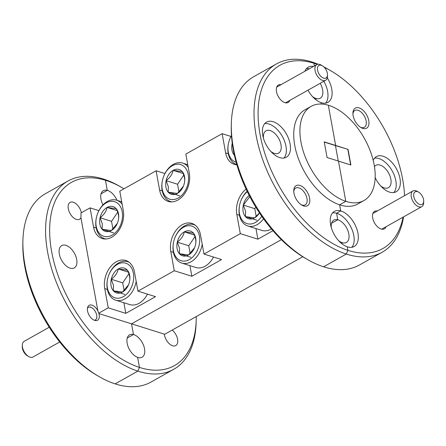 <?xml version="1.0" encoding="UTF-8"?>
<svg xmlns="http://www.w3.org/2000/svg" width="446" height="446" viewBox="0 0 446 446"><rect width="100%" height="100%" fill="white"/><g stroke="black" fill="none" stroke-linecap="round" stroke-linejoin="round"><path stroke-width="0.67" d="M279.692 157.611A20.154 11.479 60.7 0 0 286.304 157.243A20.154 11.479 60.7 0 0 288.724 138.979A20.154 11.479 60.7 0 0 273.169 121.725A20.154 11.479 60.7 0 0 266.557 122.093A20.154 11.479 60.7 0 0 264.138 140.356A20.154 11.479 60.7 0 0 279.692 157.611M284.024 158.023A20.154 11.479 60.7 0 0 283.823 139.392A20.154 11.479 60.7 0 0 269.044 124.044A20.154 11.479 60.7 0 0 264.707 123.631M303.648 205.952A11.518 6.556 60.7 0 0 309.596 198.152A11.518 6.556 60.7 0 0 299.924 185.447A11.518 6.556 60.7 0 0 293.758 190.682A11.518 6.556 60.7 0 0 301.892 205.166A11.518 6.556 60.7 0 0 303.648 205.952M301.184 204.72A9.645 5.491 60.7 0 0 302.003 205.037A9.645 5.491 60.7 0 0 305.17 204.859A9.645 5.491 60.7 0 0 306.324 196.123A9.645 5.491 60.7 0 0 298.881 187.866A9.645 5.491 60.7 0 0 295.72 188.045A9.645 5.491 60.7 0 0 293.769 191.518M281.025 84.679A10.007 5.698 60.7 0 0 276.28 89.384A10.007 5.698 60.7 0 0 283.349 101.967A10.007 5.698 60.7 0 0 284.877 102.652A10.007 5.698 60.7 0 0 289.833 100.367M172.173 330.079A9.645 5.491 -119.3 0 1 177.458 338.614A9.645 5.491 -119.3 0 1 175.769 345.583A9.645 5.491 -119.3 0 1 172.602 345.762A9.645 5.491 -119.3 0 1 164.362 334.143L131.531 323.829L133.477 334.539L131.531 323.829L281.37 239.658L131.531 323.829L98.934 313.594A8.569 4.878 -119.3 0 1 97.551 320.245A8.569 4.878 -119.3 0 1 94.742 320.401A8.569 4.878 -119.3 0 1 88.13 313.07A8.569 4.878 -119.3 0 1 89.161 305.309A8.569 4.878 -119.3 0 1 91.971 305.153A8.569 4.878 -119.3 0 1 97.864 310.868L80.938 217.732A9.645 5.491 -119.3 0 1 79.55 219.231A9.645 5.491 -119.3 0 1 76.389 219.41A9.645 5.491 -119.3 0 1 68.946 211.153A9.645 5.491 -119.3 0 1 70.1 202.412A9.645 5.491 -119.3 0 1 73.267 202.233A9.645 5.491 -119.3 0 1 81.35 212.764M65.93 245.339A12.811 7.298 -119.3 0 1 75.814 256.311A12.811 7.298 -119.3 0 1 74.276 267.918A12.811 7.298 -119.3 0 1 70.072 268.152A12.811 7.298 -119.3 0 1 60.188 257.186A12.811 7.298 -119.3 0 1 61.726 245.573A12.811 7.298 -119.3 0 1 65.93 245.339M263.475 138.366A12.811 7.298 -119.3 0 1 266.028 130.817A12.811 7.298 -119.3 0 1 270.231 130.578A12.811 7.298 -119.3 0 1 280.116 141.549A12.811 7.298 -119.3 0 1 278.577 153.156A12.811 7.298 -119.3 0 1 274.379 153.391A12.811 7.298 -119.3 0 1 270.806 151.411M320.189 83.318A12.811 7.298 -119.3 0 1 320.217 98.254A12.811 7.298 -119.3 0 1 316.013 98.488A12.811 7.298 -119.3 0 1 315.718 98.393L315.974 99.798L315.718 98.393A12.811 7.298 -119.3 0 1 312.44 96.509M331.317 227.65A12.811 7.298 -119.3 0 1 333.87 220.101A12.811 7.298 -119.3 0 1 337.778 219.778L331.562 223.273L337.778 219.778L336.591 213.238A20.154 11.479 60.7 0 0 332.549 212.915M351.866 247.307A20.154 11.479 60.7 0 0 351.66 228.675A20.154 11.479 60.7 0 0 336.881 213.327A20.154 11.479 60.7 0 0 336.591 213.238L340.716 210.919L336.591 213.238L337.778 219.778A12.811 7.298 -119.3 0 1 338.068 219.861A12.811 7.298 -119.3 0 1 347.958 230.833A12.811 7.298 -119.3 0 1 346.419 242.44A12.811 7.298 -119.3 0 1 342.216 242.674A12.811 7.298 -119.3 0 1 341.92 242.579L342.177 243.984L341.92 242.579A12.811 7.298 -119.3 0 1 338.642 240.695M276.42 63.94L253.718 76.69A107.977 61.487 60.7 0 0 231.329 123.793A107.977 61.487 60.7 0 0 307.606 259.583A107.977 61.487 60.7 0 0 323.579 266.797L346.28 254.047A107.977 61.487 -119.3 0 1 263.33 161.441A107.977 61.487 -119.3 0 1 276.42 63.94A107.977 61.487 -119.3 0 1 311.341 61.804L313.873 63.209A105.094 59.842 60.7 0 0 260.074 134.53A105.094 59.842 60.7 0 0 347.88 250.323L347.239 246.8L347.88 250.323L346.28 254.047L323.579 266.797A107.977 61.487 60.7 0 0 324.069 266.953A107.977 61.487 60.7 0 0 359.482 264.969L382.183 252.219A107.977 61.487 -119.3 0 1 346.771 254.203A107.977 61.487 -119.3 0 1 346.28 254.047L347.88 250.323A105.094 59.842 60.7 0 0 348.365 250.479A105.094 59.842 60.7 0 0 403.084 217.157M321.293 104.035L321.036 102.613L321.293 104.035M335.648 145.468L328.334 105.228A53.988 30.741 60.7 0 0 311.113 106.371A53.988 30.741 60.7 0 0 304.512 154.957A53.988 30.741 60.7 0 0 345.801 201.347L338.486 161.106L345.801 201.347A53.988 30.741 60.7 0 0 346.291 201.503A53.988 30.741 60.7 0 0 363.997 200.51A53.988 30.741 60.7 0 0 370.481 151.595A53.988 30.741 60.7 0 0 328.819 105.379A53.988 30.741 60.7 0 0 328.334 105.228L335.648 145.468L324.22 141.884L327.063 157.516L350.89 165.003L348.047 149.365L335.648 145.468M348.047 149.365L335.442 145.586L338.246 161.028L335.442 145.586L324.253 142.073M311.113 106.371L304.925 109.85A53.988 30.741 60.7 0 0 298.318 158.436A53.988 30.741 60.7 0 0 339.612 204.825L340.716 210.919A20.154 11.479 60.7 0 0 334.4 211.376A20.154 11.479 60.7 0 0 331.908 229.445A20.154 11.479 60.7 0 0 347.239 246.8A20.154 11.479 60.7 0 0 347.529 246.894A20.154 11.479 60.7 0 0 354.141 246.526A20.154 11.479 60.7 0 0 356.56 228.263A20.154 11.479 60.7 0 0 341.012 211.008A20.154 11.479 60.7 0 0 340.716 210.919L339.612 204.825L345.801 201.347L339.612 204.825A53.988 30.741 60.7 0 0 340.097 204.982A53.988 30.741 60.7 0 0 357.803 203.989L363.997 200.51M133.477 334.539L127.255 338.029L133.477 334.539A12.811 7.298 -119.3 0 1 133.767 334.623A12.811 7.298 -119.3 0 1 143.657 345.594A12.811 7.298 -119.3 0 1 142.118 357.201A12.811 7.298 -119.3 0 1 137.914 357.436A12.811 7.298 -119.3 0 1 137.619 357.341A12.811 7.298 -119.3 0 1 127.957 346.269A12.811 7.298 -119.3 0 1 129.569 334.857A12.811 7.298 -119.3 0 1 133.477 334.539M317.312 64.358A105.094 59.842 60.7 0 0 314.363 63.36A105.094 59.842 60.7 0 0 313.873 63.209L314.369 65.947L313.873 63.209L311.341 61.804A107.977 61.487 -119.3 0 1 311.832 61.955A107.977 61.487 -119.3 0 1 318.031 64.218M102.987 204.881A12.811 7.298 -119.3 0 1 103.361 190.671A12.811 7.298 -119.3 0 1 107.274 190.353L101.052 193.843L107.274 190.353A12.811 7.298 -119.3 0 1 107.564 190.436A12.811 7.298 -119.3 0 1 117.019 200.321M102.914 178.879L105.446 180.284L107.274 190.353L105.446 180.284A105.094 59.842 60.7 0 0 51.641 251.611A105.094 59.842 60.7 0 0 139.447 367.404L137.853 371.128A107.977 61.487 -119.3 0 1 54.897 278.516A107.977 61.487 -119.3 0 1 67.993 181.015A107.977 61.487 -119.3 0 1 102.914 178.879A107.977 61.487 -119.3 0 1 103.4 179.03A107.977 61.487 -119.3 0 1 119.862 186.4L121.953 187.61A105.094 59.842 60.7 0 0 105.931 180.435A105.094 59.842 60.7 0 0 105.446 180.284L102.914 178.879M137.619 357.341L139.447 367.404L137.619 357.341M67.993 181.015L45.291 193.77A107.977 61.487 60.7 0 0 22.902 240.868A107.977 61.487 60.7 0 0 99.179 376.664A107.977 61.487 60.7 0 0 115.152 383.878L137.853 371.128L115.152 383.878A107.977 61.487 60.7 0 0 115.642 384.034A107.977 61.487 60.7 0 0 151.049 382.049L173.75 369.299A107.977 61.487 -119.3 0 1 138.338 371.284A107.977 61.487 -119.3 0 1 137.853 371.128L139.447 367.404A105.094 59.842 60.7 0 0 139.938 367.56A105.094 59.842 60.7 0 0 196.201 319.782A105.094 59.842 60.7 0 0 196.223 316.571M307.606 259.583L305.516 258.379A105.094 59.842 -119.3 0 1 231.273 126.207L231.329 123.793M272.963 230.699L257.883 239.167L240.305 233.648L203.984 254.053L221.562 259.572L191.847 276.264L174.269 270.744L137.948 291.143L155.526 296.668L125.811 313.36L108.233 307.835L98.711 313.187L98.934 313.594M80.938 217.732L81.005 212.954L90.064 207.869L93.56 227.092A20.733 14.579 -72.6 0 0 102.206 238.526A20.733 14.579 -72.6 0 0 118.067 231.507A20.733 14.579 -72.6 0 0 123.274 210.4L119.779 191.178L156.1 170.773L159.596 189.996A20.733 14.579 -72.6 0 0 168.242 201.43A20.733 14.579 -72.6 0 0 184.109 194.417A20.733 14.579 -72.6 0 0 189.31 173.304L185.82 154.082L222.136 133.677L225.631 152.906A20.733 14.579 -72.6 0 0 234.278 164.34A20.733 14.579 -72.6 0 0 236.865 164.797M97.864 310.868L98.711 313.187M108.233 307.835L104.738 288.612A20.733 14.579 107.4 0 1 109.945 267.505A20.733 14.579 107.4 0 1 125.805 260.486A20.733 14.579 107.4 0 1 134.452 271.921L137.948 291.143M174.269 270.744L170.773 251.516A20.733 14.579 107.4 0 1 175.98 230.409A20.733 14.579 107.4 0 1 191.847 223.396A20.733 14.579 107.4 0 1 200.494 234.825L203.984 254.053M240.305 233.648L236.815 214.426A20.733 14.579 107.4 0 1 246.097 189.104M98.906 210.646L90.064 207.869M164.942 173.55L156.1 170.773M230.983 136.459L222.136 133.677M125.811 313.36L123.882 302.739M191.847 276.264L189.918 265.643M257.883 239.167L255.954 228.547M99.179 376.664L97.089 375.454A105.094 59.842 -119.3 0 1 22.841 243.282L22.902 240.868M313.427 66.476A20.154 11.479 60.7 0 0 308.197 67.19A20.154 11.479 60.7 0 0 304.863 71.282M307.952 90.192A20.154 11.479 60.7 0 0 321.036 102.613A20.154 11.479 60.7 0 0 321.326 102.708A20.154 11.479 60.7 0 0 327.938 102.34A20.154 11.479 60.7 0 0 327.275 77.794M309.295 68.796A20.154 11.479 60.7 0 0 306.346 68.729M404.55 195.694A105.094 59.842 60.7 0 0 330.386 70.529A105.094 59.842 60.7 0 0 324.264 67.296M323.902 66.933A107.977 61.487 -119.3 0 1 328.295 69.325L330.386 70.529M403.535 216.901A107.977 61.487 -119.3 0 1 382.183 252.219M123.982 188.814A105.094 59.842 60.7 0 0 121.953 187.61M196.201 319.782L196.14 322.196A107.977 61.487 -119.3 0 1 173.75 369.299M325.664 103.121A20.154 11.479 60.7 0 0 323.835 81.267M375.17 177.625A20.154 11.479 60.7 0 0 389.559 192.115A20.154 11.479 60.7 0 0 396.171 191.747A20.154 11.479 60.7 0 0 398.59 173.483A20.154 11.479 60.7 0 0 383.036 156.228A20.154 11.479 60.7 0 0 376.424 156.596A20.154 11.479 60.7 0 0 373.207 160.415M393.89 192.527A20.154 11.479 60.7 0 0 393.69 173.895A20.154 11.479 60.7 0 0 378.91 158.547A20.154 11.479 60.7 0 0 374.573 158.135M362.81 128.392A11.518 6.556 60.7 0 0 368.758 120.593A11.518 6.556 60.7 0 0 359.08 107.887A11.518 6.556 60.7 0 0 352.914 113.122A11.518 6.556 60.7 0 0 361.054 127.606A11.518 6.556 60.7 0 0 362.81 128.392M360.34 127.16A9.645 5.491 60.7 0 0 361.165 127.484A9.645 5.491 60.7 0 0 364.326 127.305A9.645 5.491 60.7 0 0 365.486 118.564A9.645 5.491 60.7 0 0 358.043 110.307A9.645 5.491 60.7 0 0 354.877 110.485A9.645 5.491 60.7 0 0 352.925 113.964M377.238 211.03A10.007 5.698 60.7 0 0 372.499 215.736A10.007 5.698 60.7 0 0 379.568 228.319A10.007 5.698 60.7 0 0 381.09 229.004A10.007 5.698 60.7 0 0 386.052 226.719M374.462 166.626A12.811 7.298 -119.3 0 1 375.894 165.321A12.811 7.298 -119.3 0 1 380.098 165.081A12.811 7.298 -119.3 0 1 389.982 176.053A12.811 7.298 -119.3 0 1 388.444 187.66A12.811 7.298 -119.3 0 1 384.246 187.894A12.811 7.298 -119.3 0 1 380.672 185.915M350.651 164.925L347.841 149.482M164.362 334.143L164.97 334.126L302.762 256.723M417.517 191.663A7.197 4.098 60.7 0 0 413.799 196.541A7.197 4.098 60.7 0 0 419.848 204.48A7.197 4.098 60.7 0 0 423.7 201.207A7.197 4.098 60.7 0 0 418.616 192.154A7.197 4.098 60.7 0 0 417.517 191.663M423.7 201.207L423.667 202.718A8.998 5.123 -119.3 0 1 421.799 206.643A8.998 5.123 -119.3 0 1 418.85 206.805A8.998 5.123 -119.3 0 1 411.903 199.106A8.998 5.123 -119.3 0 1 412.985 190.949A8.998 5.123 -119.3 0 1 415.934 190.788A8.998 5.123 -119.3 0 1 417.311 191.401L418.616 192.154M321.304 65.311A7.197 4.098 60.7 0 0 317.585 70.184A7.197 4.098 60.7 0 0 323.629 78.128A7.197 4.098 60.7 0 0 327.487 74.856A7.197 4.098 60.7 0 0 322.397 65.802A7.197 4.098 60.7 0 0 321.304 65.311M327.487 74.856L327.448 76.361A8.998 5.123 -119.3 0 1 325.586 80.286A8.998 5.123 -119.3 0 1 322.631 80.453A8.998 5.123 -119.3 0 1 315.69 72.748A8.998 5.123 -119.3 0 1 316.772 64.598A8.998 5.123 -119.3 0 1 319.721 64.43A8.998 5.123 -119.3 0 1 321.092 65.049L322.397 65.802M28.689 356.544L27.384 355.785A7.197 4.098 -119.3 0 1 22.3 346.737L22.333 345.226A8.998 5.123 60.7 0 0 28.689 356.544A8.998 5.123 60.7 0 0 30.066 357.157A8.998 5.123 60.7 0 0 33.015 356.99L59.731 341.982M49.238 327.236L24.201 341.302A8.998 5.123 60.7 0 0 22.333 345.226M94.268 320.228A7.197 4.098 60.7 0 0 96.827 316.783A7.197 4.098 60.7 0 0 91.742 307.729A7.197 4.098 60.7 0 0 90.644 307.238A7.197 4.098 60.7 0 0 87.466 308.125M136.175 281.398A20.154 14.172 107.4 0 1 115.704 300.169L129.769 304.585A20.154 14.172 -72.6 0 0 147.464 294.131M107.374 287.815A18.141 12.756 -72.6 0 0 123.313 296.662A18.141 12.756 -72.6 0 0 133.376 273.208A18.141 12.756 -72.6 0 0 122.678 262.794A18.141 12.756 -72.6 0 0 109.147 274.173A18.141 12.756 -72.6 0 0 107.536 279.291A18.141 12.756 -72.6 0 0 107.374 287.815M115.704 300.169A20.154 14.172 107.4 0 1 107.296 289.058A20.154 14.172 107.4 0 1 107.48 279.586L107.536 279.291M111.071 285.741A12.99 9.132 -72.6 0 0 113.368 290.82A12.99 9.132 -72.6 0 0 122.477 292.074A12.99 9.132 -72.6 0 0 128.42 285.05A12.99 9.132 -72.6 0 0 129.491 281.766A12.99 9.132 -72.6 0 0 129.569 281.387A12.99 9.132 -72.6 0 0 127.389 270.204A12.99 9.132 -72.6 0 0 118.274 268.949A12.99 9.132 -72.6 0 0 111.266 279.257A12.99 9.132 -72.6 0 0 111.071 285.741M129.491 281.766C130.321 278.393 129.624 274.541 127.389 270.204L118.274 268.949C117.499 272.84 115.157 276.275 111.266 279.257L113.496 285.412L113.368 290.82L122.477 292.074L128.493 284.866M109.147 274.173L109.264 273.894A20.154 14.172 107.4 0 1 127.785 261.713A20.154 14.172 107.4 0 1 129.145 262.254M128.911 273.733L122.711 282.853L124.133 290.692M128.27 272.088L118.274 268.949M122.711 282.853L111.266 279.257M124.813 294.416L113.368 290.82M162.232 189.199A18.141 12.756 -72.6 0 0 178.171 198.046A18.141 12.756 -72.6 0 0 188.234 174.592A18.141 12.756 -72.6 0 0 177.53 164.184A18.141 12.756 -72.6 0 0 164.005 175.557A18.141 12.756 -72.6 0 0 162.394 180.68A18.141 12.756 -72.6 0 0 162.232 189.199M171.989 201.893A20.154 14.172 107.4 0 1 170.562 201.559A20.154 14.172 107.4 0 1 162.154 190.442A20.154 14.172 107.4 0 1 162.333 180.97L162.394 180.68M165.929 187.125A12.99 9.132 -72.6 0 0 168.226 192.209A12.99 9.132 -72.6 0 0 177.335 193.458A12.99 9.132 -72.6 0 0 183.278 186.439A12.99 9.132 -72.6 0 0 184.349 183.15A12.99 9.132 -72.6 0 0 184.427 182.771A12.99 9.132 -72.6 0 0 182.247 171.587A12.99 9.132 -72.6 0 0 173.132 170.339A12.99 9.132 -72.6 0 0 166.124 180.647A12.99 9.132 -72.6 0 0 165.929 187.125M184.349 183.15C185.179 179.777 184.482 175.925 182.247 171.587L173.132 170.339C172.351 174.224 170.015 177.664 166.124 180.647L168.354 186.796L168.226 192.209L177.335 193.458L183.351 186.25M164.005 175.557L164.122 175.284A20.154 14.172 107.4 0 1 182.643 163.097A20.154 14.172 107.4 0 1 188.212 167.239M183.769 175.122L177.569 184.237L178.991 192.075M183.128 173.472L173.132 170.339M177.569 184.237L166.124 180.647M179.671 195.8L168.226 192.209M202.216 244.308A20.154 14.172 107.4 0 1 181.745 263.079L195.805 267.494A20.154 14.172 -72.6 0 0 213.5 257.041M173.416 250.719A18.141 12.756 -72.6 0 0 189.349 259.566A18.141 12.756 -72.6 0 0 199.418 236.112A18.141 12.756 -72.6 0 0 188.714 225.704A18.141 12.756 -72.6 0 0 175.183 237.077A18.141 12.756 -72.6 0 0 173.572 242.2A18.141 12.756 -72.6 0 0 173.416 250.719M181.745 263.079A20.154 14.172 107.4 0 1 173.338 251.962A20.154 14.172 107.4 0 1 173.516 242.49L173.572 242.2M177.107 248.645A12.99 9.132 -72.6 0 0 179.404 253.729A12.99 9.132 -72.6 0 0 188.513 254.978A12.99 9.132 -72.6 0 0 194.456 247.959A12.99 9.132 -72.6 0 0 195.526 244.67A12.99 9.132 -72.6 0 0 195.61 244.291A12.99 9.132 -72.6 0 0 193.425 233.107A12.99 9.132 -72.6 0 0 184.315 231.853A12.99 9.132 -72.6 0 0 177.302 242.167A12.99 9.132 -72.6 0 0 177.107 248.645M195.526 244.67C196.363 241.297 195.66 237.445 193.425 233.107L184.315 231.853C183.535 235.744 181.199 239.184 177.302 242.167L179.532 248.316L179.404 253.729L188.513 254.978L194.534 247.77M175.183 237.077L175.3 236.804A20.154 14.172 107.4 0 1 193.82 224.617A20.154 14.172 107.4 0 1 195.181 225.158M194.947 236.642L188.747 245.757L190.169 253.596M194.305 234.992L184.315 231.853M188.747 245.757L177.302 242.167M190.849 257.32L179.404 253.729M96.197 226.295A18.141 12.756 -72.6 0 0 112.13 235.142A18.141 12.756 -72.6 0 0 122.198 211.688A18.141 12.756 -72.6 0 0 111.494 201.274A18.141 12.756 -72.6 0 0 97.964 212.653A18.141 12.756 -72.6 0 0 96.358 217.771A18.141 12.756 -72.6 0 0 96.197 226.295M105.947 238.984A20.154 14.172 107.4 0 1 104.526 238.649A20.154 14.172 107.4 0 1 96.119 227.538A20.154 14.172 107.4 0 1 96.297 218.066L96.358 217.771M99.887 224.221A12.99 9.132 -72.6 0 0 102.184 229.3A12.99 9.132 -72.6 0 0 111.299 230.554A12.99 9.132 -72.6 0 0 117.237 223.53A12.99 9.132 -72.6 0 0 118.307 220.246A12.99 9.132 -72.6 0 0 118.391 219.867A12.99 9.132 -72.6 0 0 116.205 208.683A12.99 9.132 -72.6 0 0 107.096 207.429A12.99 9.132 -72.6 0 0 100.088 217.737A12.99 9.132 -72.6 0 0 99.887 224.221M118.307 220.246C119.143 216.873 118.441 213.021 116.205 208.683L107.096 207.429C106.315 211.32 103.979 214.755 100.088 217.737L102.318 223.892L102.184 229.3L111.299 230.554L117.315 223.346M97.964 212.653L98.087 212.374A20.154 14.172 107.4 0 1 116.601 200.193A20.154 14.172 107.4 0 1 122.171 204.335M117.733 212.212L111.528 221.333L112.955 229.172M117.092 210.568L107.096 207.429M111.528 221.333L100.088 217.737M113.63 232.896L102.184 229.3M263.508 218.752A20.154 14.172 107.4 0 1 247.781 225.983L261.841 230.398A20.154 14.172 -72.6 0 0 271.452 228.932M247.324 191.674A18.141 12.756 -72.6 0 0 241.219 199.981A18.141 12.756 -72.6 0 0 239.614 205.104A18.141 12.756 -72.6 0 0 239.452 213.628A18.141 12.756 -72.6 0 0 248.662 223.981A18.141 12.756 -72.6 0 0 261.746 216.277M247.781 225.983A20.154 14.172 107.4 0 1 239.374 214.866A20.154 14.172 107.4 0 1 239.552 205.4L239.614 205.104M249.23 195.487A12.99 9.132 -72.6 0 0 243.338 205.071A12.99 9.132 -72.6 0 0 243.142 211.555A12.99 9.132 -72.6 0 0 245.439 216.633A12.99 9.132 -72.6 0 0 254.555 217.888A12.99 9.132 -72.6 0 0 259.449 212.898M249.832 196.636L243.338 205.071L245.573 211.22L245.439 216.633L254.555 217.888L258.992 213.45M241.219 199.981L241.342 199.708A20.154 14.172 107.4 0 1 247.151 191.317M255.803 207.167L254.783 208.667L256.21 216.5M254.783 208.667L243.338 205.071M256.885 220.229L245.439 216.633M231.491 135.634A18.141 12.756 -72.6 0 0 230.041 138.461A18.141 12.756 -72.6 0 0 228.43 143.584A18.141 12.756 -72.6 0 0 228.268 152.108A18.141 12.756 -72.6 0 0 236.129 162.193M236.597 164.463L236.787 164.518A20.154 14.172 107.4 0 1 236.597 164.463A20.154 14.172 107.4 0 1 228.196 153.346A20.154 14.172 107.4 0 1 228.374 143.88L228.43 143.584M232.243 143.199A12.99 9.132 -72.6 0 0 232.16 143.551A12.99 9.132 -72.6 0 0 231.965 150.034A12.99 9.132 -72.6 0 0 234.261 155.113A12.99 9.132 -72.6 0 0 234.395 155.264M230.041 138.461L230.158 138.188A20.154 14.172 107.4 0 1 231.485 135.534M96.191 227.923L93.56 227.092M162.232 190.827L159.596 189.996M228.268 153.731L225.631 152.906M107.374 289.437L104.738 288.612M173.41 252.347L170.773 251.516M239.446 215.251L236.815 214.426M372.895 213.472L412.985 190.949M381.709 229.16L421.799 206.643M276.676 87.121L316.772 64.598M285.49 102.809L325.586 80.286M91.742 307.729L90.432 306.976M96.827 316.783L96.788 318.288M127.785 261.713L128.888 262.058M170.562 201.559L171.671 201.904M182.643 163.097L187.749 164.702M193.82 224.617L194.93 224.962M104.526 238.649L105.635 239M116.601 200.193L121.713 201.798"/></g></svg>

